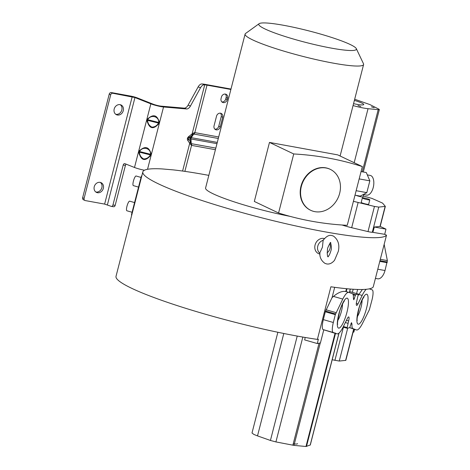 <?xml version="1.0" encoding="UTF-8"?>
<svg xmlns="http://www.w3.org/2000/svg" width="470" height="470" viewBox="0 0 470 470"><rect width="100%" height="100%" fill="white"/><g stroke="black" fill="none" stroke-linecap="round" stroke-linejoin="round"><path stroke-width="0.7" d="M158.978 123.492L158.513 123.064L158.678 122.441L159.295 122.241L158.978 123.492C153.326 129.937 149.319 128.939 146.946 120.508L147.263 119.257C153.191 113.787 157.197 114.78 159.295 122.241M147.263 119.257L147.739 119.727L147.58 120.355L146.946 120.508M147.739 119.727C150.635 114.104 159.242 116.354 158.678 122.441L147.739 119.727M158.513 123.064C156.986 125.749 154.753 127.1 151.834 127.123C149.207 125.672 147.792 123.416 147.58 120.355L158.513 123.064M113.47 206.683A1.921 1.31 -81.9 0 0 113.675 206.741L111.437 206.424A1.921 1.31 98.1 0 0 112.941 205.008L123.205 165.046A1.921 1.31 -81.9 0 1 124.709 163.63A1.921 1.31 -81.9 0 1 124.914 163.683L134.502 167.479A8.466 1.005 14.4 0 0 144.454 170.228M190.456 106.008A5.769 3.313 109.2 0 1 186.572 108.964L163.537 106.984A8.466 1.005 -165.6 0 1 150.846 103.835L134.955 97.549L112.8 93.266L111.337 92.572L130.713 96.092A5.387 0.64 -165.6 0 1 137.187 97.866L153.079 104.152A5.387 0.64 14.4 0 0 161.157 106.155L184.193 108.135A5.769 3.313 -70.8 0 0 188.076 105.18L190.456 106.008L200.525 87.737A5.769 3.313 -70.8 0 1 204.409 84.782L202.347 83.977A10.775 1.275 -165.6 0 1 205.549 84.436L230.987 89.059M139.096 151.076C145.019 145.606 149.031 146.605 151.129 154.06L150.805 155.312C145.16 161.756 141.147 160.763 138.773 152.327L139.096 151.076L139.567 151.546L139.408 152.174L138.773 152.327M111.437 206.424A1.921 1.31 98.1 0 1 111.237 206.365L104.628 204.092L132.176 96.791M113.675 206.741A1.921 1.31 -81.9 0 0 115.179 205.32L125.437 165.364A1.921 1.31 98.1 0 1 126.16 164.177M342.078 225.013A15.275 1.81 14.4 0 0 351.666 227.709L368.004 231.593A5.381 0.635 14.4 0 0 372.299 232.251L384.707 234.324L386.516 235.188A125.954 14.911 -165.6 0 1 258.247 216.923A125.954 14.911 -165.6 0 1 142.833 171.897A125.954 14.911 -165.6 0 1 162.185 168.93L173.172 169.876A125.954 14.911 -165.6 0 1 208.827 175.38M230.882 89.47L207.012 85.135A7.696 0.911 14.4 0 0 204.732 84.806L192.077 134.073A3.848 2.426 53.9 0 1 191.866 135.554L192.641 134.955L192.653 133.457L189.052 136.282C187.277 137.628 186.901 139.085 187.924 140.665L188.517 139.014C187.695 138.621 187.8 138.204 188.834 137.763L190.679 137.604A1.539 0.588 -143.6 0 1 190.973 137.593A1.539 0.588 -143.6 0 1 191.284 137.669L194.627 132.587L218.685 136.97M204.732 84.806L204.409 84.782M353.052 332.249L353.863 332.09L354.556 329.394M142.833 171.897L116.019 276.313A125.954 14.911 14.4 0 0 131.747 288.327A125.954 14.911 14.4 0 0 317.385 339.405L318.372 339.205L317.291 343.546L320.423 342.918L323.783 329.822L337.002 333.847A21.391 5.064 -73.9 0 1 336.937 333.823L333.177 332.484A11.303 2.679 -73.9 0 1 333.336 322.502L335.298 314.653L325.299 311.774L323.331 319.623A11.303 2.679 106.1 0 0 323.172 329.605L323.783 329.822M386.516 235.188L373.215 286.988A125.954 14.911 14.4 0 1 330.892 286.782L317.385 339.405M259.146 23.682A50.396 5.969 14.4 0 0 265.057 28.993A50.396 5.969 14.4 0 0 321.592 46.166A50.396 5.969 14.4 0 0 356.301 48.627A50.396 5.969 14.4 0 0 350.103 44.45A50.396 5.969 14.4 0 0 298.227 28.312A50.396 5.969 14.4 0 0 259.146 23.682L245.563 33.476A61.171 7.244 14.4 0 0 245.099 34.093L205.584 188.006A61.171 7.244 14.4 0 0 213.221 193.84A61.171 7.244 14.4 0 0 290.043 216.359M325.299 311.774L332.043 297.639L334.693 287.317M335.298 314.653L342.771 299.079L333.477 296.406C337.619 292.916 341.385 291.241 344.774 291.377L346.202 291.623L345.767 291.512L346.49 288.703M332.043 297.639L333.477 296.406M342.771 299.084A21.391 5.064 -73.9 0 1 348.2 292.363A21.391 5.064 -73.9 0 1 348.84 292.381A21.391 5.064 -73.9 0 1 348.934 292.411L352.424 293.738C353.193 294.103 353.516 295.583 353.387 298.18L353.851 299.701L355.637 294.643L358.369 294.103L349.686 291.6L358.346 294.097L356.701 301.393A4.512 1.069 106.1 0 0 356.648 305.4A4.512 1.069 106.1 0 0 356.783 305.406A4.512 1.069 106.1 0 0 357.952 303.931L362.17 295.43A21.391 5.064 -73.9 0 1 366.289 289.285M384.707 234.324L385.964 229.131L380.201 226.381L385.329 206.406M363.263 195.99L371.987 198.422L382.545 203.093L385.341 206.383L378.755 207.094L374.467 206.436L353.416 201.319M372.933 232.186L374.332 227.016L379.995 226.452A3.842 0.452 14.4 0 0 380.201 226.381L385.341 206.383M356.154 195.385A3.848 0.452 14.4 0 0 360.29 196.63A3.848 0.452 14.4 0 0 363.028 196.889L363.627 194.562M362.358 197.929L361.213 202.37A3.848 0.452 14.4 0 0 361.694 202.734A3.848 0.452 14.4 0 0 365.83 204.009A3.848 0.452 14.4 0 0 368.662 204.291L369.808 199.85A3.848 0.452 -165.6 0 1 366.976 199.574A3.848 0.452 -165.6 0 1 362.84 198.299A3.848 0.452 -165.6 0 1 362.358 197.929A3.848 0.452 -165.6 0 1 365.19 198.205A3.848 0.452 -165.6 0 1 369.326 199.48A3.848 0.452 -165.6 0 1 369.808 199.85M374.332 227.016L385.964 229.131M354.68 99.24L369.972 104.61L378.832 109.134L379.331 109.557L378.215 109.663L368.039 108.699C364.056 108.276 359.062 107.225 353.058 105.562M377.669 278.804L375.424 278.399L377.68 278.804A11.303 5.816 -79.7 0 0 377.68 278.804A11.303 5.816 -79.7 0 0 385.012 270.532L387.362 260.591L384.219 244.676A21.391 11.004 -79.7 0 0 384.16 244.376M387.304 262.007L379.977 260.656M387.133 262.718L379.795 261.385M369.332 288.839L372.175 289.855A11.303 2.679 -73.9 0 1 372.017 299.831L369.385 309.707L362.582 323.254A21.391 5.064 -73.9 0 1 357.153 329.975A21.391 5.064 -73.9 0 1 356.513 329.958A21.391 5.064 -73.9 0 1 356.419 329.928L352.929 328.601C352.159 328.23 351.836 326.75 351.965 324.159L351.501 322.637L349.715 327.696L346.989 328.236L343.088 327.108M332.19 359.75L339.252 361.06L345.838 360.355L353.816 329.176L356.513 329.958M347.007 328.236L348.652 320.945A4.512 1.069 106.1 0 0 348.705 316.939A4.512 1.069 106.1 0 0 348.57 316.933A4.512 1.069 106.1 0 0 347.401 318.402L343.182 326.914A21.391 5.064 -73.9 0 1 337.642 333.865A21.391 5.064 -73.9 0 1 337.002 333.847M277.864 332.261L252.002 432.999L253.906 434.45L257.507 435.896L270.426 440.455L275.919 441.923L293.973 445.378L305.976 446.494L310.3 444.996L339.035 333.077M297.569 443.645A15.328 1.81 -165.6 0 1 293.233 443.815M335.486 313.948L325.487 311.046M358.205 295.383L362.399 289.497M349.704 327.696L356.419 329.928M343.388 326.509L346.995 327.549M305.189 337.478L304.66 339.91L317.291 343.546M357.999 105.55L360.778 106.461L357.999 105.55M371.394 106.813L374.173 107.724L371.394 106.813M353.54 103.676A15.328 1.804 14.4 0 0 356.219 104.205A15.328 1.804 14.4 0 0 360.584 104.845A15.328 1.804 14.4 0 0 363.757 104.552A15.328 1.804 14.4 0 0 354.386 100.392M220.224 126.9L222.698 117.283A3.654 3.102 115.5 0 0 221.182 113.423A3.654 3.102 115.5 0 0 216.529 116.16L214.062 125.778A3.654 3.102 115.5 0 0 215.571 129.638A3.654 3.102 115.5 0 0 220.224 126.9L218.762 126.201L221.229 116.584A3.654 3.102 -64.5 0 0 220.395 113.188M227.221 99.652L227.603 98.171A3.654 3.102 115.5 0 0 226.094 94.311A3.654 3.102 115.5 0 0 221.435 97.049L221.059 98.53A3.654 3.102 115.5 0 0 222.569 102.389A3.654 3.102 115.5 0 0 227.221 99.652L225.759 98.953L226.135 97.472A3.654 3.102 -64.5 0 0 225.3 94.076M225.759 98.953A3.654 3.102 -64.5 0 1 221.887 101.925M218.762 126.201A3.654 3.102 -64.5 0 1 214.896 129.174M202.024 83.948A5.769 3.313 109.2 0 0 198.14 86.909L188.076 105.18M111.337 92.572A1.921 1.633 115.5 0 0 109.234 94.123L82.638 197.729A1.921 1.633 115.5 0 0 83.431 199.756L84.9 200.455A1.921 1.633 -64.5 0 0 85.252 200.572L104.628 204.092M84.9 200.455A1.921 1.633 -64.5 0 1 84.101 198.422L110.703 94.823A1.921 1.633 -64.5 0 1 112.8 93.266M100.333 182.407A5.387 4.577 -64.5 0 1 101.867 187.665A5.387 4.577 -64.5 0 1 95.774 191.977M120.285 104.704A5.387 4.577 -64.5 0 1 121.818 109.968A5.387 4.577 -64.5 0 1 115.726 114.275M103.335 188.364A5.387 4.577 115.5 0 0 101.103 182.677A5.387 4.577 115.5 0 0 94.247 186.713A5.387 4.577 115.5 0 0 96.473 192.4A5.387 4.577 115.5 0 0 103.335 188.364M114.192 109.011A5.387 4.577 115.5 0 0 116.425 114.704A5.387 4.577 115.5 0 0 123.281 110.662A5.387 4.577 115.5 0 0 121.054 104.975A5.387 4.577 115.5 0 0 114.192 109.011M141.893 175.539A1.921 0.458 106.1 0 0 141.024 177.437L131.712 213.703A1.921 0.458 106.1 0 0 131.653 215.436M141.382 177.542L136.118 176.003A5 1.187 106.1 0 0 135.965 175.997A5 1.187 106.1 0 0 133.433 181.067A5 1.187 106.1 0 0 133.345 185.615L138.538 187.107M134.567 202.576L129.655 201.16A5 1.187 106.1 0 0 129.508 201.16A5 1.187 106.1 0 0 126.971 206.23A5 1.187 106.1 0 0 126.888 210.772L132.082 212.27M216.97 143.65L190.362 138.856L190.738 142.351L190.303 141.635A3.848 2.902 145.7 0 1 189.716 143.285L191.549 145.377L184.875 171.368M215.83 148.103L191.478 143.691L190.738 142.351L189.951 143.985M189.052 136.282L188.834 137.763L191.866 135.554M190.303 141.635L188.517 139.014L190.362 138.856A1.539 1.445 85.2 0 1 190.679 137.604L192.641 134.955L194.245 134.114L194.815 132.634L207.012 85.135M192.653 133.457L194.627 132.587M217.293 142.398L191.284 137.669A1.539 0.793 -79.7 0 0 190.961 138.92L191.349 145.353M324.476 238.56A8.119 6.897 115.5 0 0 323.918 238.431A8.119 6.897 115.5 0 0 315.07 244.982A8.119 6.897 115.5 0 0 319.882 254.041M329.793 243.583A7.273 6.175 -64.5 0 1 330.063 248.319A7.273 6.175 -64.5 0 1 327.132 252.837M328.219 256.826C327.296 256.473 327.073 253.747 327.543 248.648L327.749 247.849C329.652 243.63 330.663 241.927 330.78 242.732M320.029 253.9L319.847 253.571M323.671 239.559L322.637 240.505L323.683 239.677M319.465 252.854A7.273 6.175 -64.5 0 1 317.796 246.086A7.273 6.175 -64.5 0 1 322.637 240.505M322.414 247.249L319.817 252.889C319.618 257.378 321.351 260.879 325.017 263.394L326.668 263.929C329.423 264.44 332.043 263.229 334.528 260.298L338.288 251.415C339.798 244.811 338.194 239.7 333.477 236.075L331.826 235.541C329.088 234.759 326.192 236.363 323.137 240.34L322.414 247.249M150.805 155.312L150.347 154.888L150.506 154.26L151.129 154.06M139.567 151.546C142.469 145.929 151.07 148.173 150.506 154.26L139.567 151.546M150.347 154.888C148.814 157.567 146.587 158.919 143.661 158.942C141.035 157.497 139.619 155.235 139.408 152.174L150.347 154.888M245.099 34.093A61.171 7.244 14.4 0 0 252.737 39.926A61.171 7.244 14.4 0 0 318.548 60.148A61.171 7.244 14.4 0 0 363.598 64.513A61.171 7.244 14.4 0 0 363.486 63.75L356.301 48.627M278.575 213.004L254.323 201.454L269.48 142.416L337.754 154.888L362.335 166.591L347.254 225.318A366.001 310.858 -64.5 0 1 278.575 213.004L293.732 153.96A365.983 310.846 -64.5 0 1 362.335 166.591M367.305 174.899L370.254 175.433A10.005 5.146 100.3 0 1 373.527 186.196A10.005 5.146 100.3 0 1 366.676 195.121L363.298 194.504M339.663 193.317A22.701 19.276 115.5 0 0 330.269 169.341A22.701 19.276 115.5 0 0 303.109 181.543A22.701 19.276 115.5 0 0 310.752 210.325A22.701 19.276 115.5 0 0 339.663 193.317M361.048 171.585L366.3 172.543L369.849 180.844L366.817 192.641L360.243 196.125L354.997 195.173M330.269 169.341L329.905 169.165A22.701 19.276 115.5 0 0 302.739 181.373A22.701 19.276 115.5 0 0 310.388 210.155L310.752 210.325M369.849 180.844L359.168 178.905M366.817 192.641L356.143 190.697M269.48 142.416L293.732 153.96M163.537 106.984L147.539 169.294M134.502 167.479L150.846 103.835M134.955 97.549L107.401 204.85M112.941 205.008L115.179 205.32M125.437 165.364L123.205 165.046M182.589 171.045L189.716 143.285L187.924 140.665M325.963 309.748L335.968 312.626M346.978 288.75L346.237 291.629M379.995 226.452L385.124 206.471M378.755 207.094L372.299 232.251M368.004 231.593L374.467 206.436M358.128 202.535L351.666 227.709M362.258 171.809L378.215 109.657M368.039 108.699L354.174 162.708M380.324 259.311L387.362 260.591M377.78 269.216L385.012 270.532M334.904 360.396L343.423 327.214M351.977 323.953L350.967 323.666M348.652 320.945L346.455 320.311M310.2 445.078L338.935 333.16M305.976 446.494L335.139 332.913M335.51 333.412L306.481 446.465M336.937 333.823L332.707 332.601M293.973 445.378L320.287 342.9M333.177 332.484L323.172 329.605M323.331 319.623L333.336 322.502M339.505 327.937A15.581 3.69 106.1 0 0 347.136 311.498A15.581 3.69 106.1 0 0 346.737 298.144A15.581 3.69 106.1 0 0 346.272 298.327A15.581 3.69 106.1 0 0 338.641 314.765A15.581 3.69 106.1 0 0 339.04 328.119A15.581 3.69 106.1 0 0 339.505 327.937M365.848 294.402A15.581 3.69 106.1 0 0 358.216 310.835A15.581 3.69 106.1 0 0 358.616 324.194A15.581 3.69 106.1 0 0 359.086 324.012A15.581 3.69 106.1 0 0 366.718 307.574A15.581 3.69 106.1 0 0 366.312 294.22A15.581 3.69 106.1 0 0 365.848 294.402M349.357 292.575L350.268 289.038M356.319 303.467L357.952 303.937M352.371 292.375L353.176 289.25M357.641 289.461L356.577 293.586M362.17 295.43L358.745 294.449M352.177 293.644L355.637 294.643M355.25 295.407L353.164 294.808M353.381 298.297L354.409 298.597M353.851 299.701L353.546 299.613M345.62 360.443L353.663 329.118M352.929 328.601L349.751 327.684M347.718 328.095L339.252 361.06M350.914 323.853L351.965 324.159M348.053 323.325L345.344 322.549M337.736 320.616A10.963 2.597 106.1 0 0 342.507 304.055M357.318 316.686A10.963 2.597 106.1 0 0 362.082 300.13M292.875 445.202L319.065 343.188M302.839 337.072L275.919 441.923M270.426 440.461L297.228 336.073M283.804 333.483L257.507 435.896M218.297 138.486L194.245 134.114M191.778 143.732L191.549 145.377L215.413 149.713M200.525 87.737L198.14 86.909M186.572 108.964L184.193 108.135M82.638 197.729L84.101 198.422M110.703 94.823L109.234 94.123M131.712 213.703L132.07 213.803M227.603 98.171L226.135 97.472M222.698 117.283L221.229 116.584M346.09 291.588L348.84 292.381M363.298 171.996L379.331 109.557M350.344 289.044L349.427 292.599M353.839 329.188L345.838 360.355M346.989 328.236L343.082 327.114M337.73 324.265C337.078 324.67 337.671 320.581 339.51 311.992C340.909 306.411 344.475 300.283 344.44 300.964L344.434 300.964M357.306 320.334C356.654 320.746 357.253 316.651 359.092 308.067C360.484 302.486 364.05 296.353 364.015 297.034L364.015 297.04M330.334 242.673L330.275 242.638C330.339 241.292 332.067 247.355 331.097 250.093C329.952 254.129 328.824 256.344 327.713 256.738L327.972 256.738M340.104 156.011L363.598 64.513"/></g></svg>
